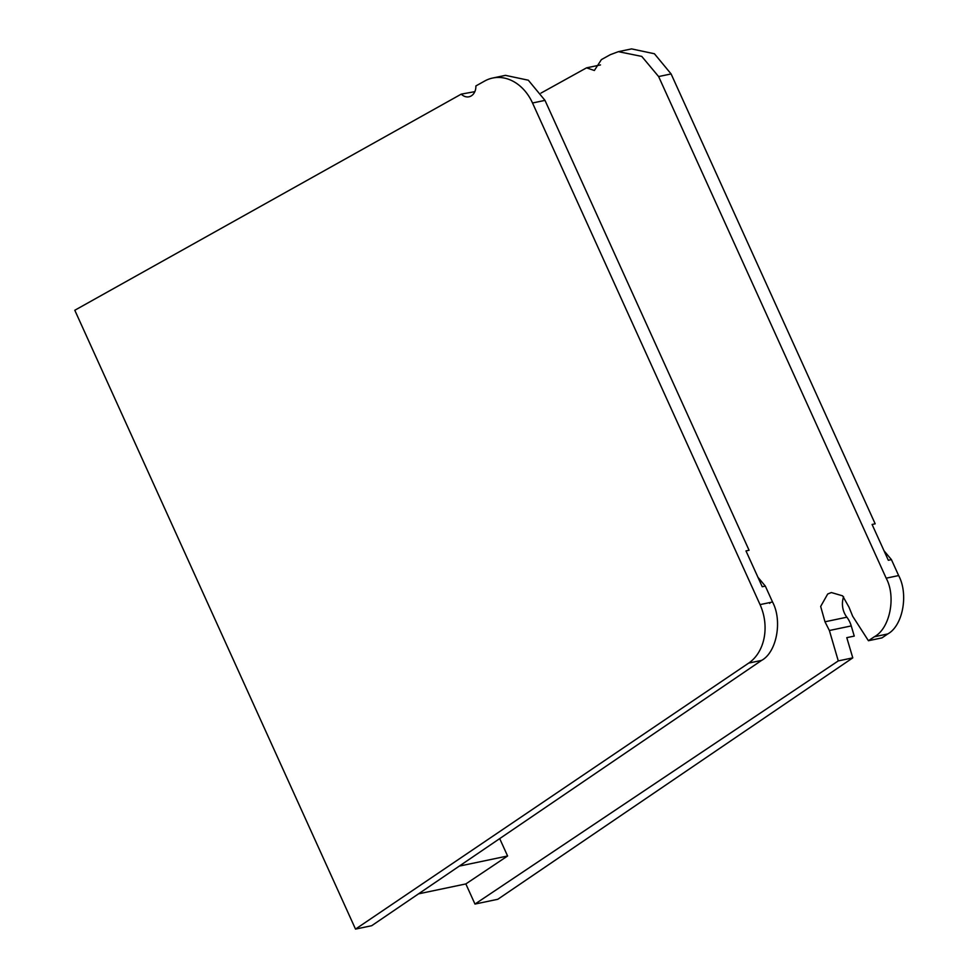 <?xml version="1.0" encoding="UTF-8"?>
<svg xmlns="http://www.w3.org/2000/svg" width="978" height="978" viewBox="0 0 978 978"><rect width="100%" height="100%" fill="white"/><g stroke="black" fill="none" stroke-linecap="round" stroke-linejoin="round"><path stroke-width="1.47" d="M497.802 899.283L852.779 657.864L838.28 660.908L474.978 904.063L497.802 899.283M843.635 596.824A17.934 14.095 -101.8 0 0 846.862 617.191A22.421 17.628 78.2 0 1 851.251 625.92L854.246 636.091L846.789 637.656L852.779 657.864M671.104 73.937L658.622 76.553L641.764 56.406L618.389 51.663L631.556 48.9L654.416 53.753L671.104 73.937L875.176 523.817L872.083 524.465L888.33 560.272L891.423 559.624L898.648 575.565C908.733 594.269 902.841 625.798 887.743 633.952L874.344 636.764L868.427 640.724L881.997 637.876L887.743 633.952M884.039 550.81L891.423 559.624M618.389 51.663L610.309 54.682L601.384 59.621L594.367 70.489L586.543 67.849L540.981 93.093M586.543 67.849L600.492 64.927M838.28 660.908L829.381 630.504L824.98 621.788L820.664 606.446L827.706 594.001L831.373 592.546L842.608 595.846L848.977 607.13L852.694 616.274L868.427 640.724M874.344 636.764C889.907 628.512 896.3 596.873 886.178 578.181L898.648 575.565M658.622 76.553L886.178 578.181M499.868 838.977L507.594 855.995L459.978 865.97M474.978 904.063L465.846 883.929L507.594 855.995M418.89 893.77L465.846 883.929M757.938 577.264L765.322 586.079L772.534 601.996C782.62 620.7 776.728 652.228 761.617 660.382L371.689 925.714L355.515 929.1L748.696 663.096A44.841 35.257 -101.8 0 0 760.053 604.612L769.441 602.644A44.841 35.257 78.2 0 1 769.784 603.402L769.441 602.644L772.534 601.996M355.515 929.1L74.793 310.258L461.249 94.132L474.856 91.651M544.99 100.379L532.521 102.996A44.841 35.257 -101.8 0 0 492.631 78.044L505.455 75.355L528.316 80.208L544.99 100.379L749.075 550.272L745.982 550.92L762.229 586.727L765.322 586.079M532.521 102.996L760.053 604.612M492.631 78.044A44.841 35.257 -101.8 0 0 484.66 81.04L475.87 85.954A11.663 9.169 -101.8 0 1 469 96.785A11.663 9.169 -101.8 0 1 461.249 94.132M824.98 621.788L846.862 617.191M851.251 625.92L829.381 630.504M761.617 660.382L748.696 663.096"/></g></svg>

